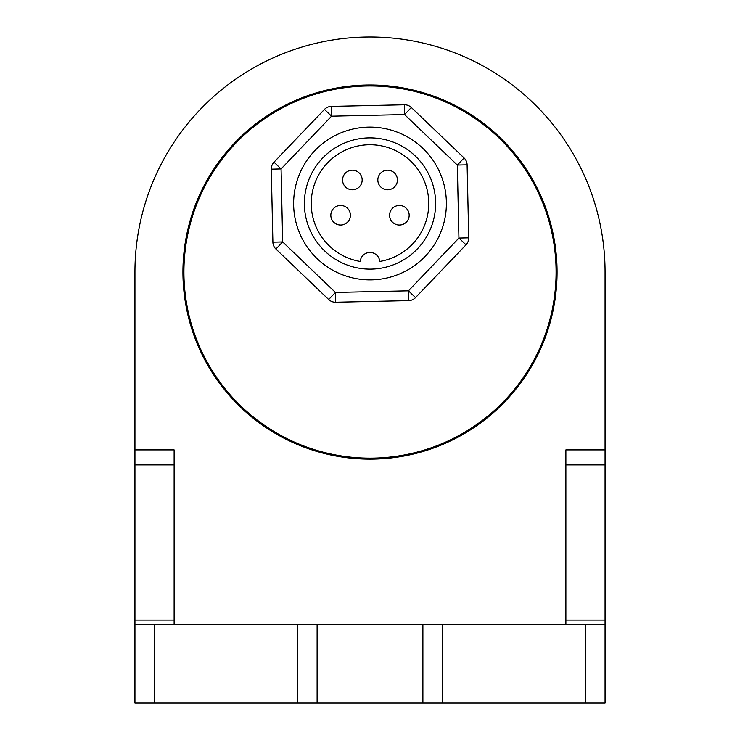 <?xml version="1.0" encoding="UTF-8"?>
<svg xmlns="http://www.w3.org/2000/svg" width="740" height="740" viewBox="0 0 740 740"><rect width="100%" height="100%" fill="white"/><g stroke="black" fill="none" stroke-linecap="round" stroke-linejoin="round"><path stroke-width="1.11" d="M605.061 464.896L605.061 449.883L565.878 449.883L565.878 464.896L605.061 464.896L605.061 703L605.061 624.643L585.47 624.643L585.47 703L605.061 703M605.061 272.061A235.061 235.061 0 0 0 370 37A235.061 235.061 0 0 0 134.939 272.061L134.939 464.896L174.122 464.896L174.122 449.883L134.939 449.883L134.939 272.061A235.061 235.061 0 0 1 370 37A235.061 235.061 0 0 1 605.061 272.061L605.061 449.883M408.665 300.607A9.796 9.796 0 0 0 415.529 297.591L466.006 244.829L458.93 238.058L408.452 290.82L408.665 300.607L335.664 302.225A9.796 9.796 0 0 1 328.671 299.506L275.909 249.029L282.68 241.952L272.894 242.165A9.796 9.796 0 0 0 275.909 249.029M464.091 157.972L457.32 165.048L458.93 238.058L468.725 237.836A9.796 9.796 0 0 1 466.006 244.829A9.796 9.796 0 0 0 468.725 237.836L467.107 164.835A9.796 9.796 0 0 0 464.091 157.972L411.329 107.494L404.558 114.571L457.32 165.048L467.107 164.835M324.471 109.409L331.548 116.18L404.558 114.571L404.336 104.775A9.796 9.796 0 0 1 411.329 107.494A9.796 9.796 0 0 0 404.336 104.775L331.335 106.394A9.796 9.796 0 0 0 324.471 109.409L273.994 162.171L281.071 168.942L331.548 116.18L331.335 106.394M415.529 297.591L408.452 290.82L335.442 292.43L282.68 241.952L281.071 168.942L271.275 169.164A9.796 9.796 0 0 1 273.994 162.171A9.796 9.796 0 0 0 271.275 169.164L272.894 242.165M335.442 292.43L328.671 299.506A9.796 9.796 0 0 0 335.664 302.225L335.442 292.43M435.62 203.5A65.62 65.62 0 0 1 337.19 260.332A65.62 65.62 0 0 1 337.19 146.668A65.62 65.62 0 0 1 435.62 203.5M446.396 203.5A76.396 76.396 0 0 0 331.807 137.344A76.396 76.396 0 0 0 331.807 269.656A76.396 76.396 0 0 0 446.396 203.5M379.759 261.451A58.765 58.765 0 0 0 419.182 171.338A58.765 58.765 0 0 0 320.818 171.338A58.765 58.765 0 0 0 360.241 261.451A9.796 9.796 0 0 1 370 252.47A9.796 9.796 0 0 1 379.759 261.451M342.574 179.996A9.796 9.796 0 0 0 352.37 189.792A9.796 9.796 0 0 0 362.165 179.996A9.796 9.796 0 0 0 352.37 170.2A9.796 9.796 0 0 0 342.574 179.996M330.826 215.257A9.796 9.796 0 0 0 340.622 225.043A9.796 9.796 0 0 0 350.409 215.257A9.796 9.796 0 0 0 340.622 205.461A9.796 9.796 0 0 0 330.826 215.257M389.592 215.257A9.796 9.796 0 0 0 399.378 225.043A9.796 9.796 0 0 0 409.174 215.257A9.796 9.796 0 0 0 399.378 205.461A9.796 9.796 0 0 0 389.592 215.257M377.835 179.996A9.796 9.796 0 0 0 387.631 189.792A9.796 9.796 0 0 0 397.426 179.996A9.796 9.796 0 0 0 387.631 170.2A9.796 9.796 0 0 0 377.835 179.996M556.091 272.061A186.092 186.092 0 0 1 276.954 433.214A186.092 186.092 0 0 1 276.954 110.898A186.092 186.092 0 0 1 556.091 272.061M585.47 703L442.474 703L442.474 624.643L585.47 624.643M154.531 624.643L134.939 624.643L134.939 703L154.531 703L154.531 624.643L297.526 624.643L297.526 703L154.531 703M442.474 624.643L297.526 624.643M422.892 624.643L422.892 703L442.474 703M297.526 703L317.108 703L317.108 624.643M134.939 464.896L134.939 624.643M174.122 624.643L174.122 620.065L134.939 620.065M174.122 464.896L174.122 620.065M565.878 464.896L565.878 624.643M182.928 272.061A187.072 187.072 0 0 0 463.536 434.065A187.072 187.072 0 0 0 463.536 110.057A187.072 187.072 0 0 0 182.928 272.061M317.108 703L422.892 703M605.061 620.065L565.878 620.065"/></g></svg>

